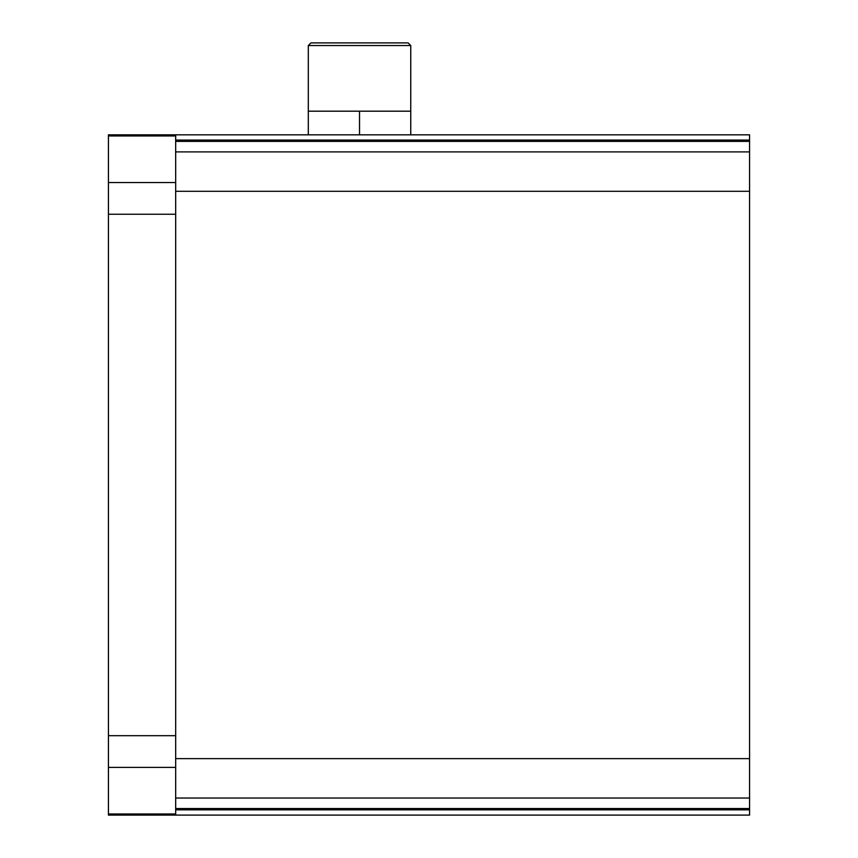 <?xml version="1.0" encoding="UTF-8"?>
<svg xmlns="http://www.w3.org/2000/svg" width="858" height="858" viewBox="0 0 858 858"><rect width="100%" height="100%" fill="white"/><g stroke="black" fill="none" stroke-linecap="round" stroke-linejoin="round"><path stroke-width="1.29" d="M175.675 134.824L108.43 134.824L108.43 815.1L749.57 815.1L749.57 134.824L175.675 134.824L175.675 815.1M175.675 798.026L749.57 798.026M175.675 151.898L749.57 151.898M359.523 111.186L410.746 111.186L410.746 45.528L308.312 45.528L308.312 111.186L359.523 111.186L359.523 134.824M308.312 45.528L310.939 42.9L408.118 42.9L410.746 45.528M410.746 134.824L410.746 111.186M308.312 134.824L308.312 111.186M175.675 809.845L749.57 809.845M175.675 808.536L749.57 808.536M175.675 758.633L749.57 758.633M175.675 191.302L749.57 191.302M175.675 141.398L749.57 141.398M175.675 140.079L749.57 140.079M108.43 135.95L175.675 135.95M108.43 182.539L175.675 182.539M108.43 214.253L175.675 214.253M108.43 735.681L175.675 735.681M108.43 767.395L175.675 767.395M108.43 813.985L175.675 813.985"/></g></svg>

